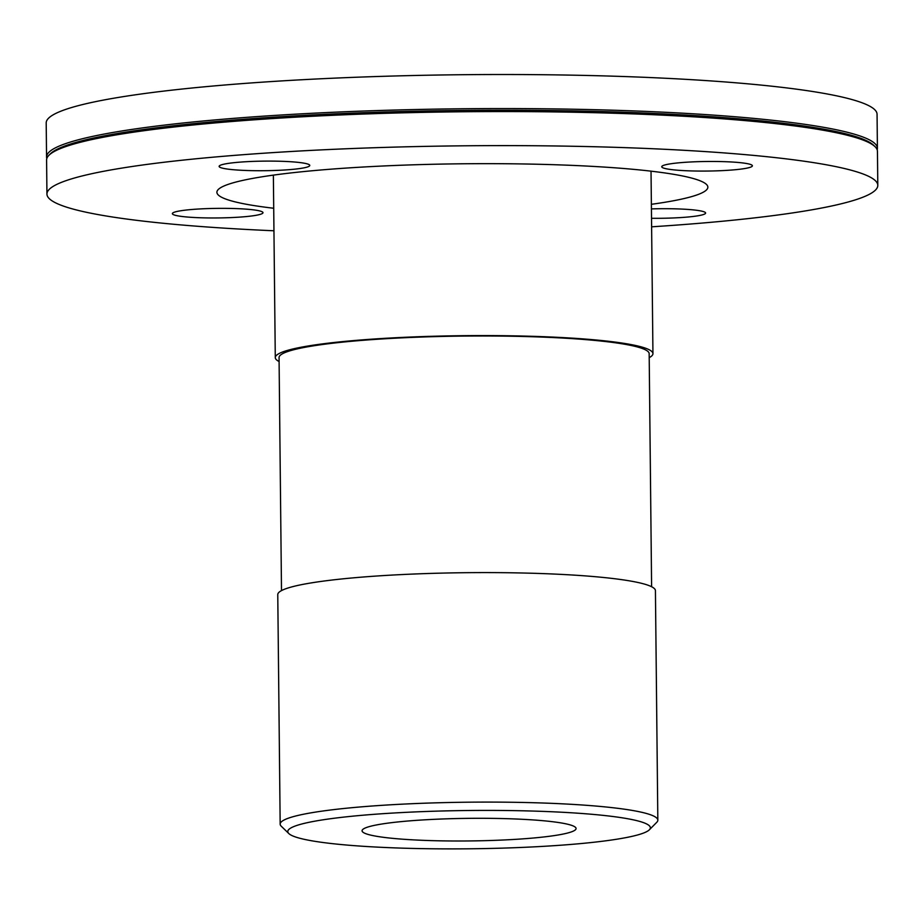 <?xml version="1.0" encoding="UTF-8"?>
<svg xmlns="http://www.w3.org/2000/svg" width="924" height="924" viewBox="0 0 924 924"><rect width="100%" height="100%" fill="white"/><g stroke="black" fill="none" stroke-linecap="round" stroke-linejoin="round"><path stroke-width="1.39" d="M279.094 361.527A188.843 19.947 -0.6 0 1 275.283 357.6A188.843 19.947 -0.6 0 1 401.028 337.468A188.843 19.947 -0.6 0 1 610.926 341.557A188.843 19.947 -0.6 0 1 652.945 353.649A188.843 19.947 -0.6 0 1 649.202 357.657M281.497 590.609L279.06 357.565A185.066 19.543 -0.6 0 1 402.287 337.838A185.066 19.543 -0.6 0 1 607.992 341.834A185.066 19.543 -0.6 0 1 649.168 353.684L651.605 586.728M649.353 829.798L656.779 822.291A188.843 19.947 179.4 0 0 657.83 820.154L655.428 590.655A188.843 19.947 179.4 0 0 613.409 578.574A188.843 19.947 179.4 0 0 403.511 574.485A188.843 19.947 179.4 0 0 277.766 594.617L280.168 824.116A188.843 19.947 179.4 0 0 281.254 826.218L288.842 833.575A181.289 19.15 -0.6 0 1 399.514 812.681A181.289 19.15 -0.6 0 1 610.013 816.146A181.289 19.15 -0.6 0 1 649.353 829.798A181.289 19.15 -0.6 0 1 469.276 848.798A181.289 19.15 -0.6 0 1 288.842 833.575M657.83 820.154A188.843 19.947 179.4 0 0 615.811 808.073A188.843 19.947 179.4 0 0 405.913 803.984A188.843 19.947 179.4 0 0 280.168 824.116M552.275 821.679A107.011 11.307 179.4 0 0 433.333 819.369A107.011 11.307 179.4 0 0 362.069 830.768A107.011 11.307 179.4 0 0 385.874 837.618A107.011 11.307 179.4 0 0 504.816 839.928A107.011 11.307 179.4 0 0 576.079 828.528A107.011 11.307 179.4 0 0 552.275 821.679M651.42 208.905A45.322 4.782 -0.6 0 1 695.529 210.141A45.322 4.782 -0.6 0 1 705.613 213.04A45.322 4.782 -0.6 0 1 651.524 218.295M246.177 216.586A45.322 4.782 -0.6 0 1 198.175 217.683A45.322 4.782 -0.6 0 1 172.361 213.629A45.322 4.782 -0.6 0 1 217.625 208.374A45.322 4.782 -0.6 0 1 262.993 212.682A45.322 4.782 -0.6 0 1 246.177 216.586M229.21 169.288A45.322 4.782 -0.6 0 1 219.127 166.389A45.322 4.782 -0.6 0 1 264.403 161.123A45.322 4.782 -0.6 0 1 309.771 165.442A45.322 4.782 -0.6 0 1 279.591 170.27A45.322 4.782 -0.6 0 1 229.21 169.288M678.562 162.843A45.322 4.782 -0.6 0 1 726.564 161.746A45.322 4.782 -0.6 0 1 752.39 165.8A45.322 4.782 -0.6 0 1 707.114 171.055A45.322 4.782 -0.6 0 1 661.746 166.747A45.322 4.782 -0.6 0 1 678.562 162.843M877.188 149.815A415.454 43.878 179.4 0 0 877.407 148.314L877.061 114.253A415.454 43.878 179.4 0 0 784.626 87.665A415.454 43.878 179.4 0 0 322.846 78.679A415.454 43.878 179.4 0 0 46.2 122.961L46.558 157.011A415.454 43.878 179.4 0 0 46.812 158.512M877.407 148.314A415.454 43.878 179.4 0 0 784.984 121.714A415.454 43.878 179.4 0 0 323.204 112.728A415.454 43.878 179.4 0 0 46.558 157.011M651.616 226.819A415.454 43.878 179.4 0 0 877.8 185.366L877.442 151.317A415.454 43.878 179.4 0 0 875.04 146.673L873.526 145.207A413.94 43.728 179.4 0 0 783.818 123.331A413.94 43.728 179.4 0 0 344.675 113.444A413.94 43.728 179.4 0 0 50.381 153.823L48.891 155.324A415.454 43.878 179.4 0 0 46.593 160.014L46.939 194.063A415.454 43.878 179.4 0 0 273.954 230.781M875.04 146.673A415.454 43.878 179.4 0 0 785.007 124.717A415.454 43.878 179.4 0 0 344.259 114.795A415.454 43.878 179.4 0 0 48.891 155.324M877.8 185.366A415.454 43.878 179.4 0 0 785.365 158.766A415.454 43.878 179.4 0 0 323.596 149.78A415.454 43.878 179.4 0 0 46.939 194.063M651.374 204.308A245.495 25.93 179.4 0 0 707.853 187.145A245.495 25.93 179.4 0 0 653.233 171.425A245.495 25.93 179.4 0 0 380.365 166.124A245.495 25.93 179.4 0 0 216.897 192.284A245.495 25.93 179.4 0 0 271.517 207.992A245.495 25.93 179.4 0 0 273.712 208.258M273.365 175.121L275.283 357.6M651.027 171.171L652.945 353.649"/></g></svg>
